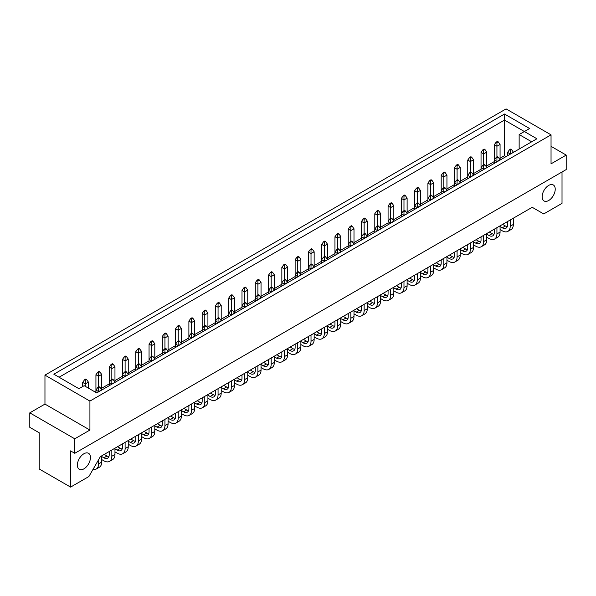 <?xml version="1.0" encoding="UTF-8"?>
<svg xmlns="http://www.w3.org/2000/svg" width="596" height="596" viewBox="0 0 596 596"><rect width="100%" height="100%" fill="white"/><g stroke="black" fill="none" stroke-linecap="round" stroke-linejoin="round"><path stroke-width="0.89" d="M83.909 468.843A9.245 5.334 120 0 0 89.951 460.701A9.245 5.334 120 0 0 88.528 453.295A9.245 5.334 120 0 0 83.909 453.75A9.245 5.334 120 0 0 77.875 461.893A9.245 5.334 120 0 0 79.29 469.298A9.245 5.334 120 0 0 83.909 468.843M548.685 200.509A9.245 5.334 120 0 0 554.727 192.359A9.245 5.334 120 0 0 553.304 184.954A9.245 5.334 120 0 0 548.685 185.416A9.245 5.334 120 0 0 542.651 193.558A9.245 5.334 120 0 0 544.066 200.964A9.245 5.334 120 0 0 548.685 200.509M89.921 430.051L89.921 401.078L551.039 134.852L551.039 163.833L566.2 155.079L566.2 169.569L74.761 453.295L74.761 438.805L89.921 430.051L44.961 404.095L29.8 412.849L29.8 427.339L39.209 432.77L39.209 468.992L70.581 487.103L88.879 476.539L100.381 456.618L532.221 207.296L543.716 213.942L562.021 203.37L562.021 171.983M566.2 155.079L551.039 146.325M74.761 453.295L70.581 450.881L70.581 487.103M29.8 412.849L74.761 438.805M44.961 404.095L44.961 375.122L506.078 108.897L551.039 134.852M529.606 128.52L524.376 131.537L536.922 138.779L96.716 392.928L84.17 385.687L78.94 388.704L53.849 374.214L504.507 114.03L529.606 128.52M89.921 401.078L44.961 375.122M506.078 156.584L504.507 155.683L504.507 120.064L59.078 377.231M504.507 155.683L500.066 158.245M494.315 161.568L486.783 165.911M481.032 169.234L473.507 173.585M467.756 176.9L460.224 181.251M454.48 184.566L446.948 188.917M441.196 192.232L433.672 196.583M427.921 199.898L420.389 204.249M414.637 207.572L407.113 211.915M401.361 215.238L393.829 219.581M388.078 222.904L380.553 227.247M374.802 230.57L367.27 234.913M361.519 238.236L353.994 242.579M348.243 245.902L340.711 250.245M334.959 253.568L327.435 257.919M321.684 261.234L314.152 265.585M308.4 268.9L300.876 273.251M295.124 276.566L287.6 280.917M281.848 284.232L274.316 288.583M268.565 291.906L261.041 296.249M255.289 299.572L247.757 303.915M242.006 307.238L234.481 311.581M228.73 314.904L221.198 319.247M215.447 322.57L207.922 326.913M202.171 330.236L194.639 334.579M188.887 337.902L181.363 342.253M175.611 345.568L168.079 349.919M162.328 353.234L154.804 357.585M149.052 360.9L141.52 365.251M135.776 368.574L128.244 372.917M122.493 376.24L114.968 380.583M109.217 383.906L101.685 388.249M95.934 391.572L95.151 392.026M519.146 149.045L519.146 134.554L524.376 131.537L504.507 120.064L504.507 114.03M531.692 141.796L519.146 134.554M88.409 388.13L88.409 382.103L85.273 383.913L82.658 382.408L82.658 386.558M85.273 386.32L85.273 380.233L86.547 379.496L85.794 379.063L84.513 379.801L85.273 380.233M88.409 382.103L86.547 379.496M84.513 379.801L82.658 382.408M92.976 469.439A11.212 6.474 -120 0 0 96.224 469.045L99.368 467.234A11.212 6.474 -120 0 0 101.685 462.109L101.685 455.865M96.224 469.045A11.212 6.474 -120 0 0 98.549 463.919L98.549 459.784M101.685 390.06L98.549 391.579L95.934 390.075L95.934 392.473M98.549 391.87L98.549 387.899L99.83 387.162L99.07 386.73L97.796 387.467L98.549 387.899M98.549 387.027L98.549 376.247L101.685 374.437L101.685 389.769L99.83 387.162M97.796 387.467L95.934 390.075L95.934 374.735L98.549 376.247L98.549 372.567L99.83 371.829L99.07 371.397L97.796 372.135L98.549 372.567M101.685 374.437L99.83 371.829M97.796 372.135L95.934 374.735M101.685 459.546L103.905 460.827A11.212 6.474 -120 0 0 109.508 461.378A11.212 6.474 -120 0 0 111.832 456.253L111.832 450.01M109.508 461.378L112.644 459.568A11.212 6.474 -120 0 0 114.968 454.435L114.968 448.199M114.968 382.394L111.832 383.913L109.217 382.408L109.217 385.716M111.832 384.204L111.832 380.233L113.106 379.496L112.353 379.063L111.072 379.801L111.832 380.233M109.217 451.515L109.217 454.741A7.51 4.336 60 0 1 107.66 458.182A7.51 4.336 60 0 1 103.905 457.81L101.685 456.529M108.882 456.678A7.51 4.336 60 0 1 107.042 455.992L104.248 454.383M111.832 379.361L111.832 368.581L114.968 366.771L114.968 382.103L113.106 379.496M111.072 379.801L109.217 382.408L109.217 367.069L111.832 368.581L111.832 364.901L113.106 364.163L112.353 363.724L111.072 364.461L111.832 364.901M114.968 366.771L113.106 364.163M111.072 364.461L109.217 367.069M141.52 367.061L141.52 351.439L138.384 353.249L135.776 351.737L135.776 370.384M138.384 364.029L138.384 349.569L139.665 348.831L138.913 348.392L137.631 349.129L138.384 349.569M141.52 351.439L139.665 348.831M137.631 349.129L135.776 351.737M168.079 351.729L168.079 336.099L164.943 337.917L162.328 336.405L162.328 355.045M164.943 348.697L164.943 334.237L166.224 333.499L165.472 333.06L164.191 333.797L164.943 334.237M168.079 336.099L166.224 333.499M164.191 333.797L162.328 336.405M194.639 336.39L194.639 320.767L191.502 322.578L188.887 321.073L188.887 339.713M191.502 333.365L191.502 318.897L192.784 318.16L192.024 317.728L190.75 318.465L191.502 318.897M194.639 320.767L192.784 318.16M190.75 318.465L188.887 321.073M114.968 451.88L117.181 453.161A11.212 6.474 -120 0 0 122.783 453.712A11.212 6.474 -120 0 0 125.108 448.579L125.108 442.344M122.783 453.712L125.92 451.902A11.212 6.474 -120 0 0 128.244 446.769L128.244 440.526M128.244 374.728L125.108 376.247L122.493 374.735L122.493 378.05M125.108 376.538L125.108 372.567L126.382 371.829L125.629 371.397L124.355 372.135L125.108 372.567M122.493 443.849L122.493 447.075A7.51 4.336 60 0 1 120.936 450.509A7.51 4.336 60 0 1 117.181 450.136L114.968 448.863M122.165 449.012A7.51 4.336 60 0 1 120.317 448.326L117.524 446.717M125.108 371.695L125.108 360.915L128.244 359.105L128.244 374.437L126.382 371.829M124.355 372.135L122.493 374.735L122.493 359.403L125.108 360.915L125.108 357.235L126.382 356.497L125.629 356.058L124.355 356.795L125.108 357.235M141.52 436.548L143.74 437.822A11.212 6.474 -120 0 0 149.343 438.38A11.212 6.474 -120 0 0 151.667 433.247L151.667 427.004M149.343 438.38L152.479 436.57A11.212 6.474 -120 0 0 154.804 431.437L154.804 425.194M154.804 359.395L151.667 360.915L149.052 359.403L149.052 362.711M151.667 361.206L151.667 357.235L152.941 356.497L152.189 356.058L150.915 356.795L151.667 357.235M149.052 428.517L149.052 431.742A7.51 4.336 60 0 1 147.495 435.177A7.51 4.336 60 0 1 143.74 434.804L141.52 433.53M148.724 433.679A7.51 4.336 60 0 1 146.877 432.994L144.083 431.385M151.667 356.363L151.667 345.583L154.804 343.773L154.804 359.105L152.941 356.497M150.915 356.795L149.052 359.403L149.052 344.071L151.667 345.583L151.667 341.903L152.941 341.165L152.189 340.726L150.915 341.463L151.667 341.903M168.079 421.208L170.3 422.49A11.212 6.474 -120 0 0 175.902 423.048A11.212 6.474 -120 0 0 178.226 417.915L178.226 411.672M175.902 423.048L179.038 421.238A11.212 6.474 -120 0 0 181.363 416.105L181.363 409.862M181.363 344.063L178.226 345.583L175.611 344.071L175.611 347.379M178.226 345.874L178.226 341.903L179.5 341.165L178.748 340.726L177.466 341.463L178.226 341.903M175.611 413.184L175.611 416.403A7.51 4.336 60 0 1 174.054 419.845A7.51 4.336 60 0 1 170.3 419.472L168.079 418.191M175.284 418.347A7.51 4.336 60 0 1 173.436 417.662L170.642 416.053M178.226 341.031L178.226 330.244L181.363 328.433L181.363 343.773L179.5 341.165M177.466 341.463L175.611 344.071L175.611 328.739L178.226 330.244L178.226 326.563L179.5 325.826L178.748 325.394L177.466 326.131L178.226 326.563M194.639 405.876L196.859 407.157A11.212 6.474 -120 0 0 202.461 407.716A11.212 6.474 -120 0 0 204.786 402.583L204.786 396.34M202.461 407.716L205.598 405.906A11.212 6.474 -120 0 0 207.922 400.773L207.922 394.53M207.922 328.724L204.786 330.244L202.171 328.739L202.171 332.046M204.786 330.534L204.786 326.563L206.06 325.826L205.307 325.394L204.026 326.131L204.786 326.563M202.171 397.852L202.171 401.071A7.51 4.336 60 0 1 200.614 404.513A7.51 4.336 60 0 1 196.859 404.14L194.639 402.859M201.835 403.015A7.51 4.336 60 0 1 199.995 402.33L197.201 400.713M204.786 325.692L204.786 314.911L207.922 313.101L207.922 328.433L206.06 325.826M204.026 326.131L202.171 328.739L202.171 313.407L204.786 314.911L204.786 311.231L206.06 310.494L205.307 310.062L204.026 310.799L204.786 311.231M128.244 359.105L126.382 356.497M124.355 356.795L122.493 359.403M154.804 343.773L152.941 341.165M150.915 341.463L149.052 344.071M181.363 328.433L179.5 325.826M177.466 326.131L175.611 328.739M207.922 313.101L206.06 310.494M204.026 310.799L202.171 313.407M128.244 444.214L130.464 445.495A11.212 6.474 -120 0 0 136.067 446.046A11.212 6.474 -120 0 0 138.384 440.913L138.384 434.67M136.067 446.046L139.203 444.236A11.212 6.474 -120 0 0 141.52 439.103L141.52 432.86M139.665 364.163L141.52 366.771L138.384 368.581L135.776 367.069L137.631 364.461L138.384 364.901L139.665 364.163L138.913 363.724L137.631 364.461M138.384 368.872L138.384 364.901M135.776 436.183L135.776 439.408A7.51 4.336 60 0 1 134.219 442.843A7.51 4.336 60 0 1 130.464 442.47L128.244 441.196M135.441 441.345A7.51 4.336 60 0 1 133.601 440.66L130.807 439.051M154.804 428.882L157.016 430.156A11.212 6.474 -120 0 0 162.626 430.714A11.212 6.474 -120 0 0 164.943 425.581L164.943 419.338M162.626 430.714L165.762 428.904A11.212 6.474 -120 0 0 168.079 423.771L168.079 417.528M166.224 348.831L168.079 351.439L164.943 353.249L162.328 351.737L164.191 349.129L164.943 349.569L166.224 348.831L165.472 348.392L164.191 349.129M164.943 353.54L164.943 349.569M162.328 420.85L162.328 424.076A7.51 4.336 60 0 1 160.778 427.511A7.51 4.336 60 0 1 157.016 427.138L154.804 425.857M162 426.013A7.51 4.336 60 0 1 160.16 425.328L157.366 423.719M181.363 413.542L183.575 414.823A11.212 6.474 -120 0 0 189.185 415.382A11.212 6.474 -120 0 0 191.502 410.249L191.502 404.006M189.185 415.382L192.322 413.572A11.212 6.474 -120 0 0 194.639 408.439L194.639 402.196M192.784 333.499L194.639 336.099L191.502 337.917L188.887 336.405L190.75 333.797L191.502 334.237L192.784 333.499L192.024 333.06L190.75 333.797M191.502 338.208L191.502 334.237M188.887 405.518L188.887 408.737A7.51 4.336 60 0 1 187.338 412.179A7.51 4.336 60 0 1 183.575 411.806L181.363 410.525M188.559 410.681A7.51 4.336 60 0 1 186.712 409.996L183.926 408.387M207.922 398.21L210.135 399.491A11.212 6.474 -120 0 0 215.745 400.05A11.212 6.474 -120 0 0 218.061 394.917L218.061 388.674M215.745 400.05L218.881 398.232A11.212 6.474 -120 0 0 221.198 393.107L221.198 386.864M221.198 321.058L218.061 322.578L215.447 321.073L215.447 324.38M218.061 322.868L218.061 318.897L219.343 318.16L218.583 317.728L217.309 318.465L218.061 318.897M215.447 390.179L215.447 393.405A7.51 4.336 60 0 1 213.89 396.847A7.51 4.336 60 0 1 210.135 396.474L207.922 395.193M215.119 395.342A7.51 4.336 60 0 1 213.271 394.664L210.485 393.047M218.061 318.026L218.061 307.245L221.198 305.435L221.198 320.767L219.343 318.16M217.309 318.465L215.447 321.073L215.447 305.741L218.061 307.245L218.061 303.565L219.343 302.828L218.583 302.395L217.309 303.133L218.061 303.565M221.198 305.435L219.343 302.828M217.309 303.133L215.447 305.741M247.757 305.726L247.757 290.103L244.621 291.913L242.006 290.401L242.006 309.048M244.621 302.694L244.621 288.233L245.902 287.495L245.142 287.063L243.868 287.801L244.621 288.233M247.757 290.103L245.902 287.495M243.868 287.801L242.006 290.401M274.316 290.394L274.316 274.771L271.18 276.581L268.565 275.069L268.565 293.716M271.18 287.361L271.18 272.901L272.461 272.163L271.702 271.724L270.428 272.461L271.18 272.901M274.316 274.771L272.461 272.163M270.428 272.461L268.565 275.069M234.481 313.392L234.481 297.769L231.345 299.579L228.73 298.075L228.73 316.714M231.345 310.36L231.345 295.899L232.619 295.162L231.866 294.729L230.585 295.467L231.345 295.899M234.481 297.769L232.619 295.162M230.585 295.467L228.73 298.075M261.041 298.06L261.041 282.437L257.904 284.247L255.289 282.735L255.289 301.382M257.904 295.027L257.904 280.567L259.178 279.829L258.426 279.39L257.144 280.127L257.904 280.567M261.041 282.437L259.178 279.829M257.144 280.127L255.289 282.735M287.6 282.728L287.6 267.105L284.456 268.915L281.848 267.403L281.848 286.05M284.456 279.695L284.456 265.235L285.737 264.497L284.985 264.058L283.703 264.795L284.456 265.235M287.6 267.105L285.737 264.497M283.703 264.795L281.848 267.403M221.198 390.544L223.418 391.825A11.212 6.474 -120 0 0 229.02 392.377A11.212 6.474 -120 0 0 231.345 387.251L231.345 381.008M229.02 392.377L232.157 390.566A11.212 6.474 -120 0 0 234.481 385.441L234.481 379.198M232.619 310.494L234.481 313.101L231.345 314.911L228.73 313.407L230.585 310.799L231.345 311.231L232.619 310.494L231.866 310.062L230.585 310.799M231.345 315.202L231.345 311.231M228.73 382.513L228.73 385.739A7.51 4.336 60 0 1 227.173 389.181A7.51 4.336 60 0 1 223.418 388.808L221.198 387.527M228.395 387.676A7.51 4.336 60 0 1 226.555 386.998L223.761 385.381M247.757 375.212L249.977 376.493A11.212 6.474 -120 0 0 255.58 377.045A11.212 6.474 -120 0 0 257.904 371.919L257.904 365.676M255.58 377.045L258.716 375.234A11.212 6.474 -120 0 0 261.041 370.101L261.041 363.865M259.178 295.162L261.041 297.769L257.904 299.579L255.289 298.075L257.144 295.467L257.904 295.899L259.178 295.162L258.426 294.729L257.144 295.467M257.904 299.87L257.904 295.899M255.289 367.181L255.289 370.407A7.51 4.336 60 0 1 253.732 373.848A7.51 4.336 60 0 1 249.977 373.476L247.757 372.195M254.954 372.344A7.51 4.336 60 0 1 253.114 371.658L250.32 370.049M274.316 359.88L276.537 361.161A11.212 6.474 -120 0 0 282.139 361.712A11.212 6.474 -120 0 0 284.456 356.579L284.456 350.336M282.139 361.712L285.275 359.902A11.212 6.474 -120 0 0 287.6 354.769L287.6 348.526M285.737 279.829L287.6 282.437L284.456 284.247L281.848 282.735L283.703 280.127L284.456 280.567L285.737 279.829L284.985 279.39L283.703 280.127M284.456 284.538L284.456 280.567M281.848 351.849L281.848 355.074A7.51 4.336 60 0 1 280.291 358.509A7.51 4.336 60 0 1 276.537 358.136L274.316 356.862M281.513 357.011A7.51 4.336 60 0 1 279.673 356.326L276.879 354.717M234.481 382.878L236.694 384.159A11.212 6.474 -120 0 0 242.296 384.711A11.212 6.474 -120 0 0 244.621 379.585L244.621 373.342M242.296 384.711L245.44 382.9A11.212 6.474 -120 0 0 247.757 377.775L247.757 371.531M245.902 302.828L247.757 305.435L244.621 307.245L242.006 305.741L243.868 303.133L244.621 303.565L245.902 302.828L245.142 302.395L243.868 303.133M244.621 307.536L244.621 303.565M242.006 374.847L242.006 378.073A7.51 4.336 60 0 1 240.449 381.514A7.51 4.336 60 0 1 236.694 381.142L234.481 379.861M241.678 380.01A7.51 4.336 60 0 1 239.83 379.332L237.044 377.715M261.041 367.546L263.253 368.827A11.212 6.474 -120 0 0 268.856 369.378A11.212 6.474 -120 0 0 271.18 364.245L271.18 358.01M268.856 369.378L271.992 367.568A11.212 6.474 -120 0 0 274.316 362.435L274.316 356.192M272.461 287.495L274.316 290.103L271.18 291.913L268.565 290.401L270.428 287.801L271.18 288.233L272.461 287.495L271.702 287.063L270.428 287.801M271.18 292.204L271.18 288.233M268.565 359.515L268.565 362.74A7.51 4.336 60 0 1 267.008 366.175A7.51 4.336 60 0 1 263.253 365.802L261.041 364.529M268.237 364.678A7.51 4.336 60 0 1 266.39 363.992L263.596 362.383M287.6 352.214L289.812 353.488A11.212 6.474 -120 0 0 295.415 354.046A11.212 6.474 -120 0 0 297.739 348.913L297.739 342.67M295.415 354.046L298.551 352.236A11.212 6.474 -120 0 0 300.876 347.103L300.876 340.86M300.876 275.061L297.739 276.581L295.124 275.069L295.124 278.377M297.739 276.872L297.739 272.901L299.013 272.163L298.261 271.724L296.987 272.461L297.739 272.901M295.124 344.183L295.124 347.408A7.51 4.336 60 0 1 293.567 350.843A7.51 4.336 60 0 1 289.812 350.47L287.6 349.196M294.796 349.345A7.51 4.336 60 0 1 292.949 348.66L290.155 347.051M297.739 272.029L297.739 261.249L300.876 259.439L300.876 274.771L299.013 272.163M296.987 272.461L295.124 275.069L295.124 259.737L297.739 261.249L297.739 257.569L299.013 256.831L298.261 256.392L296.987 257.129L297.739 257.569M314.152 267.395L314.152 251.765L311.015 253.583L308.4 252.071L308.4 270.711M311.015 264.363L311.015 249.903L312.297 249.165L311.544 248.726L310.263 249.463L311.015 249.903M314.152 251.765L312.297 249.165M310.263 249.463L308.4 252.071M340.711 252.056L340.711 236.433L337.574 238.244L334.959 236.739L334.959 255.379M337.574 249.031L337.574 234.563L338.856 233.826L338.096 233.394L336.822 234.131L337.574 234.563M340.711 236.433L338.856 233.826M336.822 234.131L334.959 236.739M367.27 236.724L367.27 221.101L364.134 222.911L361.519 221.407L361.519 240.046M364.134 233.692L364.134 219.231L365.415 218.494L364.655 218.061L363.381 218.799L364.134 219.231M367.27 221.101L365.415 218.494M363.381 218.799L361.519 221.407M393.829 221.392L393.829 205.769L390.693 207.579L388.078 206.067L388.078 224.714M390.693 218.36L390.693 203.899L391.974 203.161L391.214 202.722L389.94 203.467L390.693 203.899M393.829 205.769L391.974 203.161M389.94 203.467L388.078 206.067M420.389 206.06L420.389 190.437L417.252 192.247L414.637 190.735L414.637 209.382M417.252 203.027L417.252 188.567L418.534 187.829L417.774 187.39L416.5 188.127L417.252 188.567M420.389 190.437L418.534 187.829M416.5 188.127L414.637 190.735M446.948 190.727L446.948 175.105L443.811 176.915L441.196 175.403L441.196 194.043M443.811 187.695L443.811 173.235L445.085 172.497L444.333 172.058L443.059 172.795L443.811 173.235M446.948 175.105L445.085 172.497M443.059 172.795L441.196 175.403M473.507 175.395L473.507 159.765L470.371 161.576L467.756 160.071L467.756 178.711M470.371 172.363L470.371 157.895L471.645 157.158L470.892 156.726L469.618 157.463L470.371 157.895M473.507 159.765L471.645 157.158M469.618 157.463L467.756 160.071M500.066 160.056L500.066 144.433L496.93 146.244L494.315 144.739L494.315 163.379M496.93 157.024L496.93 142.563L498.204 141.826L497.451 141.394L496.17 142.131L496.93 142.563M500.066 144.433L498.204 141.826M496.17 142.131L494.315 144.739M314.152 336.874L316.372 338.155A11.212 6.474 -120 0 0 321.974 338.714A11.212 6.474 -120 0 0 324.298 333.581L324.298 327.338M321.974 338.714L325.111 336.904A11.212 6.474 -120 0 0 327.435 331.771L327.435 325.528M327.435 259.729L324.298 261.249L321.684 259.737L321.684 263.045M324.298 261.54L324.298 257.569L325.572 256.831L324.82 256.392L323.539 257.129L324.298 257.569M321.684 328.85L321.684 332.069A7.51 4.336 60 0 1 320.126 335.511A7.51 4.336 60 0 1 316.372 335.138L314.152 333.857M321.356 334.013A7.51 4.336 60 0 1 319.508 333.328L316.714 331.719M324.298 256.697L324.298 245.91L327.435 244.099L327.435 259.439L325.572 256.831M323.539 257.129L321.684 259.737L321.684 244.405L324.298 245.91L324.298 242.229L325.572 241.492L324.82 241.06L323.539 241.797L324.298 242.229M340.711 321.542L342.931 322.823A11.212 6.474 -120 0 0 348.533 323.382A11.212 6.474 -120 0 0 350.858 318.249L350.858 312.006M348.533 323.382L351.67 321.572A11.212 6.474 -120 0 0 353.994 316.439L353.994 310.196M353.994 244.39L350.858 245.91L348.243 244.405L348.243 247.713M350.858 246.2L350.858 242.229L352.132 241.492L351.379 241.06L350.098 241.797L350.858 242.229M348.243 313.518L348.243 316.737A7.51 4.336 60 0 1 346.686 320.179A7.51 4.336 60 0 1 342.931 319.806L340.711 318.525M347.908 318.681A7.51 4.336 60 0 1 346.067 317.996L343.274 316.379M350.858 241.358L350.858 230.577L353.994 228.767L353.994 244.099L352.132 241.492M350.098 241.797L348.243 244.405L348.243 229.073L350.858 230.577L350.858 226.897L352.132 226.16L351.379 225.728L350.098 226.465L350.858 226.897M367.27 306.21L369.49 307.491A11.212 6.474 -120 0 0 375.093 308.043A11.212 6.474 -120 0 0 377.417 302.917L377.417 296.674M375.093 308.043L378.229 306.232A11.212 6.474 -120 0 0 380.553 301.107L380.553 294.864M380.553 229.058L377.417 230.577L374.802 229.073L374.802 232.38M377.417 230.868L377.417 226.897L378.691 226.16L377.939 225.728L376.657 226.465L377.417 226.897M374.802 298.179L374.802 301.405A7.51 4.336 60 0 1 373.245 304.847A7.51 4.336 60 0 1 369.49 304.474L367.27 303.193M374.467 303.342A7.51 4.336 60 0 1 372.627 302.664L369.833 301.047M377.417 226.026L377.417 215.245L380.553 213.435L380.553 228.767L378.691 226.16M376.657 226.465L374.802 229.073L374.802 213.74L377.417 215.245L377.417 211.565L378.691 210.828L377.939 210.395L376.657 211.133L377.417 211.565M393.829 290.878L396.049 292.159A11.212 6.474 -120 0 0 401.652 292.71A11.212 6.474 -120 0 0 403.976 287.577L403.976 281.342M401.652 292.71L404.788 290.9A11.212 6.474 -120 0 0 407.113 285.767L407.113 279.531M407.113 213.726L403.976 215.245L401.361 213.74L401.361 217.048M403.976 215.536L403.976 211.565L405.25 210.828L404.498 210.395L403.216 211.133L403.976 211.565M401.361 282.847L401.361 286.073A7.51 4.336 60 0 1 399.804 289.514A7.51 4.336 60 0 1 396.049 289.142L393.829 287.861M401.026 288.01A7.51 4.336 60 0 1 399.186 287.324L396.392 285.715M403.976 210.693L403.976 199.913L407.113 198.103L407.113 213.435L405.25 210.828M403.216 211.133L401.361 213.74L401.361 198.401L403.976 199.913L403.976 196.233L405.25 195.495L404.498 195.056L403.216 195.793L403.976 196.233M420.389 275.546L422.609 276.827A11.212 6.474 -120 0 0 428.211 277.378A11.212 6.474 -120 0 0 430.528 272.245L430.528 266.002M428.211 277.378L431.348 275.568A11.212 6.474 -120 0 0 433.672 270.435L433.672 264.192M433.672 198.394L430.528 199.913L427.921 198.401L427.921 201.716M430.528 200.204L430.528 196.233L431.809 195.495L431.057 195.056L429.776 195.793L430.528 196.233M427.921 267.515L427.921 270.74A7.51 4.336 60 0 1 426.363 274.175A7.51 4.336 60 0 1 422.609 273.802L420.389 272.528M427.585 272.677A7.51 4.336 60 0 1 425.745 271.992L422.951 270.383M430.528 195.361L430.528 184.581L433.672 182.771L433.672 198.103L431.809 195.495M429.776 195.793L427.921 198.401L427.921 183.069L430.528 184.581L430.528 180.901L431.809 180.163L431.057 179.724L429.776 180.461L430.528 180.901M446.948 260.214L449.168 261.488A11.212 6.474 -120 0 0 454.77 262.046A11.212 6.474 -120 0 0 457.087 256.913L457.087 250.67M454.77 262.046L457.907 260.236A11.212 6.474 -120 0 0 460.224 255.103L460.224 248.86M460.224 183.061L457.087 184.581L454.48 183.069L454.48 186.377M457.087 184.872L457.087 180.901L458.369 180.163L457.616 179.724L456.335 180.461L457.087 180.901M454.48 252.183L454.48 255.408A7.51 4.336 60 0 1 452.923 258.843A7.51 4.336 60 0 1 449.168 258.47L446.948 257.189M454.145 257.345A7.51 4.336 60 0 1 452.304 256.66L449.511 255.051M457.087 180.029L457.087 169.249L460.224 167.431L460.224 182.771L458.369 180.163M456.335 180.461L454.48 183.069L454.48 167.737L457.087 169.249L457.087 165.569L458.369 164.831L457.616 164.392L456.335 165.129L457.087 165.569M473.507 244.874L475.72 246.155A11.212 6.474 -120 0 0 481.33 246.714A11.212 6.474 -120 0 0 483.647 241.581L483.647 235.338M481.33 246.714L484.466 244.904A11.212 6.474 -120 0 0 486.783 239.771L486.783 233.528M486.783 167.722L483.647 169.249L481.032 167.737L481.032 171.045M483.647 169.54L483.647 165.569L484.928 164.831L484.168 164.392L482.894 165.129L483.647 165.569M481.032 236.85L481.032 240.069A7.51 4.336 60 0 1 479.482 243.511A7.51 4.336 60 0 1 475.72 243.138L473.507 241.857M480.704 242.013A7.51 4.336 60 0 1 478.856 241.328L476.07 239.719M483.647 164.697L483.647 153.91L486.783 152.099L486.783 167.431L484.928 164.831M482.894 165.129L481.032 167.737L481.032 152.405L483.647 153.91L483.647 150.229L484.928 149.492L484.168 149.06L482.894 149.797L483.647 150.229M500.066 229.542L502.279 230.823A11.212 6.474 -120 0 0 507.889 231.382A11.212 6.474 -120 0 0 510.206 226.249L510.206 220.006M507.889 231.382L511.025 229.564A11.212 6.474 -120 0 0 513.342 224.439L513.342 218.196M513.342 152.39L510.206 153.91L507.591 152.405L507.591 155.712M510.206 154.2L510.206 150.229L511.487 149.492L510.727 149.06L509.453 149.797L510.206 150.229M507.591 221.511L507.591 224.737A7.51 4.336 60 0 1 506.041 228.179A7.51 4.336 60 0 1 502.279 227.806L500.066 226.525M507.263 226.674A7.51 4.336 60 0 1 505.415 225.996L502.629 224.379M513.342 152.099L511.487 149.492M509.453 149.797L507.591 152.405M300.876 259.439L299.013 256.831M296.987 257.129L295.124 259.737M327.435 244.099L325.572 241.492M323.539 241.797L321.684 244.405M353.994 228.767L352.132 226.16M350.098 226.465L348.243 229.073M380.553 213.435L378.691 210.828M376.657 211.133L374.802 213.74M407.113 198.103L405.25 195.495M403.216 195.793L401.361 198.401M433.672 182.771L431.809 180.163M429.776 180.461L427.921 183.069M460.224 167.431L458.369 164.831M456.335 165.129L454.48 167.737M486.783 152.099L484.928 149.492M482.894 149.797L481.032 152.405M300.876 344.548L303.096 345.822A11.212 6.474 -120 0 0 308.698 346.38A11.212 6.474 -120 0 0 311.015 341.247L311.015 335.004M308.698 346.38L311.835 344.57A11.212 6.474 -120 0 0 314.152 339.437L314.152 333.194M312.297 264.497L314.152 267.105L311.015 268.915L308.4 267.403L310.263 264.795L311.015 265.235L312.297 264.497L311.544 264.058L310.263 264.795M311.015 269.206L311.015 265.235M308.4 336.517L308.4 339.742A7.51 4.336 60 0 1 306.851 343.177A7.51 4.336 60 0 1 303.096 342.804L300.876 341.523M308.072 341.679A7.51 4.336 60 0 1 306.232 340.994L303.439 339.385M327.435 329.208L329.648 330.489A11.212 6.474 -120 0 0 335.257 331.048A11.212 6.474 -120 0 0 337.574 325.915L337.574 319.672M335.257 331.048L338.394 329.238A11.212 6.474 -120 0 0 340.711 324.105L340.711 317.862M338.856 249.165L340.711 251.765L337.574 253.583L334.959 252.071L336.822 249.463L337.574 249.903L338.856 249.165L338.096 248.726L336.822 249.463M337.574 253.874L337.574 249.903M334.959 321.184L334.959 324.403A7.51 4.336 60 0 1 333.41 327.845A7.51 4.336 60 0 1 329.648 327.472L327.435 326.191M334.632 326.347A7.51 4.336 60 0 1 332.784 325.662L329.998 324.053M353.994 313.876L356.207 315.157A11.212 6.474 -120 0 0 361.817 315.716A11.212 6.474 -120 0 0 364.134 310.583L364.134 304.34M361.817 315.716L364.953 313.898A11.212 6.474 -120 0 0 367.27 308.773L367.27 302.53M365.415 233.826L367.27 236.433L364.134 238.244L361.519 236.739L363.381 234.131L364.134 234.563L365.415 233.826L364.655 233.394L363.381 234.131M364.134 238.534L364.134 234.563M361.519 305.845L361.519 309.071A7.51 4.336 60 0 1 359.962 312.513A7.51 4.336 60 0 1 356.207 312.14L353.994 310.859M361.191 311.008A7.51 4.336 60 0 1 359.343 310.33L356.557 308.713M380.553 298.544L382.766 299.825A11.212 6.474 -120 0 0 388.376 300.377A11.212 6.474 -120 0 0 390.693 295.251L390.693 289.008M388.376 300.377L391.512 298.566A11.212 6.474 -120 0 0 393.829 293.433L393.829 287.197M391.974 218.494L393.829 221.101L390.693 222.911L388.078 221.407L389.94 218.799L390.693 219.231L391.974 218.494L391.214 218.061L389.94 218.799M390.693 223.202L390.693 219.231M388.078 290.513L388.078 293.739A7.51 4.336 60 0 1 386.521 297.18A7.51 4.336 60 0 1 382.766 296.808L380.553 295.527M387.75 295.676A7.51 4.336 60 0 1 385.903 294.998L383.116 293.381M407.113 283.212L409.325 284.493A11.212 6.474 -120 0 0 414.928 285.044A11.212 6.474 -120 0 0 417.252 279.911L417.252 273.676M414.928 285.044L418.064 283.234A11.212 6.474 -120 0 0 420.389 278.101L420.389 271.858M418.534 203.161L420.389 205.769L417.252 207.579L414.637 206.067L416.5 203.467L417.252 203.899L418.534 203.161L417.774 202.722L416.5 203.467M417.252 207.87L417.252 203.899M414.637 275.181L414.637 278.406A7.51 4.336 60 0 1 413.08 281.841A7.51 4.336 60 0 1 409.325 281.468L407.113 280.195M414.309 280.344A7.51 4.336 60 0 1 412.462 279.658L409.668 278.049M433.672 267.88L435.885 269.154A11.212 6.474 -120 0 0 441.487 269.712A11.212 6.474 -120 0 0 443.811 264.579L443.811 258.336M441.487 269.712L444.623 267.902A11.212 6.474 -120 0 0 446.948 262.769L446.948 256.526M445.085 187.829L446.948 190.437L443.811 192.247L441.196 190.735L443.059 188.127L443.811 188.567L445.085 187.829L444.333 187.39L443.059 188.127M443.811 192.538L443.811 188.567M441.196 259.849L441.196 263.074A7.51 4.336 60 0 1 439.639 266.509A7.51 4.336 60 0 1 435.885 266.136L433.672 264.862M440.869 265.011A7.51 4.336 60 0 1 439.021 264.326L436.227 262.717M460.224 252.54L462.444 253.821A11.212 6.474 -120 0 0 468.046 254.38A11.212 6.474 -120 0 0 470.371 249.247L470.371 243.004M468.046 254.38L471.183 252.57A11.212 6.474 -120 0 0 473.507 247.437L473.507 241.194M471.645 172.497L473.507 175.105L470.371 176.915L467.756 175.403L469.618 172.795L470.371 173.235L471.645 172.497L470.892 172.058L469.618 172.795M470.371 177.206L470.371 173.235M467.756 244.516L467.756 247.735A7.51 4.336 60 0 1 466.199 251.177A7.51 4.336 60 0 1 462.444 250.804L460.224 249.523M467.428 249.679A7.51 4.336 60 0 1 465.58 248.994L462.787 247.385M486.783 237.208L489.003 238.489A11.212 6.474 -120 0 0 494.606 239.048A11.212 6.474 -120 0 0 496.93 233.915L496.93 227.672M494.606 239.048L497.742 237.238A11.212 6.474 -120 0 0 500.066 232.105L500.066 225.862M498.204 157.158L500.066 159.765L496.93 161.576L494.315 160.071L496.17 157.463L496.93 157.895L498.204 157.158L497.451 156.726L496.17 157.463M496.93 161.866L496.93 157.895M494.315 229.184L494.315 232.403A7.51 4.336 60 0 1 492.758 235.845A7.51 4.336 60 0 1 489.003 235.472L486.783 234.191M493.987 234.347A7.51 4.336 60 0 1 492.14 233.662L489.346 232.045M98.549 463.919L101.685 462.109M111.832 456.253L114.968 454.435M103.905 457.81L107.042 455.992M125.108 448.579L128.244 446.769M117.181 450.136L120.317 448.326M151.667 433.247L154.804 431.437M143.74 434.804L146.877 432.994M178.226 417.915L181.363 416.105M170.3 419.472L173.436 417.662M204.786 402.583L207.922 400.773M196.859 404.14L199.995 402.33M138.384 440.913L141.52 439.103M130.464 442.47L133.601 440.66M164.943 425.581L168.079 423.771M157.016 427.138L160.16 425.328M191.502 410.249L194.639 408.439M183.575 411.806L186.712 409.996M218.061 394.917L221.198 393.107M210.135 396.474L213.271 394.664M231.345 387.251L234.481 385.441M223.418 388.808L226.555 386.998M257.904 371.919L261.041 370.101M249.977 373.476L253.114 371.658M284.456 356.579L287.6 354.769M276.537 358.136L279.673 356.326M244.621 379.585L247.757 377.775M236.694 381.142L239.83 379.332M271.18 364.245L274.316 362.435M263.253 365.802L266.39 363.992M297.739 348.913L300.876 347.103M289.812 350.47L292.949 348.66M324.298 333.581L327.435 331.771M316.372 335.138L319.508 333.328M350.858 318.249L353.994 316.439M342.931 319.806L346.067 317.996M377.417 302.917L380.553 301.107M369.49 304.474L372.627 302.664M403.976 287.577L407.113 285.767M396.049 289.142L399.186 287.324M430.528 272.245L433.672 270.435M422.609 273.802L425.745 271.992M457.087 256.913L460.224 255.103M449.168 258.47L452.304 256.66M483.647 241.581L486.783 239.771M475.72 243.138L478.856 241.328M510.206 226.249L513.342 224.439M502.279 227.806L505.415 225.996M311.015 341.247L314.152 339.437M303.096 342.804L306.232 340.994M337.574 325.915L340.711 324.105M329.648 327.472L332.784 325.662M364.134 310.583L367.27 308.773M356.207 312.14L359.343 310.33M390.693 295.251L393.829 293.433M382.766 296.808L385.903 294.998M417.252 279.911L420.389 278.101M409.325 281.468L412.462 279.658M443.811 264.579L446.948 262.769M435.885 266.136L439.021 264.326M470.371 249.247L473.507 247.437M462.444 250.804L465.58 248.994M496.93 233.915L500.066 232.105M489.003 235.472L492.14 233.662"/></g></svg>
